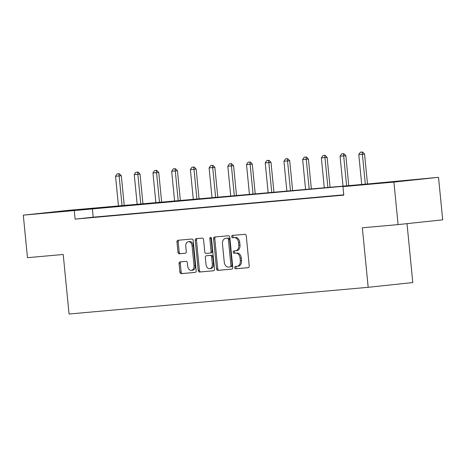 <?xml version="1.0" encoding="UTF-8"?>
<svg xmlns="http://www.w3.org/2000/svg" width="466" height="466" viewBox="0 0 466 466"><rect width="100%" height="100%" fill="white"/><g stroke="black" fill="none" stroke-linecap="round" stroke-linejoin="round"><path stroke-width="0.7" d="M234.742 267.705A1.177 0.827 -96.1 0 0 235.68 268.795L248.192 267.682A1.678 1.182 -96.1 0 0 248.203 267.682A1.678 1.182 -96.1 0 0 249.205 265.905L246.258 235.86A1.678 1.182 -96.1 0 0 244.918 234.293L232.406 235.412A1.177 0.827 -96.1 0 0 232.4 235.412A1.177 0.827 -96.1 0 0 231.695 236.652A1.177 0.827 -96.1 0 0 232.639 237.747L234.258 237.608A5.365 3.78 -96.1 0 1 238.545 242.611L238.79 245.116A5.365 3.78 -96.1 0 1 235.592 250.79A5.365 3.78 -96.1 0 1 235.546 250.79L233.932 250.935A1.177 0.827 -96.1 0 0 233.92 250.935A1.177 0.827 -96.1 0 0 233.221 252.176A1.177 0.827 -96.1 0 0 234.159 253.271L235.779 253.131A5.365 3.78 -96.1 0 1 240.066 258.135L240.316 260.64A5.365 3.78 -96.1 0 1 237.118 266.313A5.365 3.78 -96.1 0 1 237.072 266.313L235.452 266.459A1.177 0.827 -96.1 0 0 235.441 266.459A1.177 0.827 -96.1 0 0 234.742 267.705M236.507 266.366A1.177 0.827 -96.1 0 0 235.947 267.571A1.177 0.827 -96.1 0 0 236.885 268.666L248.372 267.641M233.46 235.318A1.177 0.827 -96.1 0 0 232.901 236.524A1.177 0.827 -96.1 0 0 233.845 237.619L234.258 237.608M234.981 250.842A1.177 0.827 -96.1 0 0 234.427 252.048A1.177 0.827 -96.1 0 0 235.365 253.143L235.779 253.131M73.599 210.114L50.934 212.42L73.599 210.114M407.039 180.359L384.368 182.66L407.039 180.359M180.103 261.886A1.678 1.182 -96.1 0 0 180.092 261.886A1.678 1.182 -96.1 0 0 179.09 263.663L179.917 272.092A1.678 1.182 -96.1 0 0 181.262 273.653L195.149 272.412A1.678 1.182 -96.1 0 0 195.167 272.412A1.678 1.182 -96.1 0 0 196.163 270.641L193.221 240.596A1.678 1.182 -96.1 0 0 191.875 239.029L177.989 240.27A1.678 1.182 -96.1 0 0 177.971 240.27A1.678 1.182 -96.1 0 0 176.975 242.046L177.971 252.228A1.678 1.182 -96.1 0 0 179.311 253.789L185.258 253.259A1.678 1.182 -96.1 0 0 185.27 253.259A1.678 1.182 -96.1 0 0 186.272 251.483L185.777 246.438A4.485 3.163 -96.1 0 1 188.45 241.691A4.485 3.163 -96.1 0 1 192.074 245.873L194.013 265.655A4.485 3.163 -96.1 0 1 191.34 270.397A4.485 3.163 -96.1 0 1 187.716 266.214L187.39 262.917A1.678 1.182 -96.1 0 0 186.05 261.356L180.103 261.886M438.529 177.319L442.7 219.835L398.092 224.6L362.344 227.787L368.181 287.312L69.05 314.008L63.213 254.483L27.471 257.675L23.3 215.158L67.908 210.399L369.468 183.802L438.529 177.319L393.921 182.084L342.947 186.633L361.034 184.699L23.3 215.158M398.092 224.6L393.921 182.084M343.751 194.823L93.194 217.185L75.108 219.113L343.78 195.138L342.947 186.633M75.108 219.113L74.275 210.609M216.533 268.824A1.678 1.182 -96.1 0 0 217.872 270.385L231.765 269.144A1.678 1.182 -96.1 0 0 231.783 269.144A1.678 1.182 -96.1 0 0 232.779 267.373L229.831 237.328A1.678 1.182 -96.1 0 0 228.491 235.761L214.599 237.002A1.678 1.182 -96.1 0 0 214.587 237.002A1.678 1.182 -96.1 0 0 213.585 238.778L216.533 268.824L217.739 268.696A1.678 1.182 -96.1 0 0 219.078 270.257L231.952 269.109M213.457 270.781L199.565 272.022A1.678 1.182 -96.1 0 1 198.225 270.455L195.277 240.409A1.678 1.182 -96.1 0 1 196.279 238.639A1.678 1.182 -96.1 0 1 196.291 238.633L202.238 238.103A1.678 1.182 -96.1 0 1 203.578 239.67L204.772 251.856A1.678 1.182 -96.1 0 0 206.118 253.417L210.061 253.067A1.678 1.182 -96.1 0 0 210.073 253.067A1.678 1.182 -96.1 0 0 211.075 251.29L209.828 238.604A1.177 0.827 -96.1 0 1 210.527 237.363A1.177 0.827 -96.1 0 1 211.477 238.458L214.471 269.004A1.678 1.182 -96.1 0 1 213.475 270.781L213.457 270.781A1.678 1.182 -96.1 0 0 213.475 270.781M368.181 287.312L412.794 282.547L407.016 223.645M343.757 194.934L336.207 195.656L343.762 194.98M327.709 196.367L317.497 197.328L327.709 196.367M308.999 198.033L298.788 198.999L308.999 198.033M290.289 199.704L280.078 200.665L290.289 199.704M271.573 201.376L261.362 202.337L271.573 201.376M252.863 203.042L242.652 204.009L252.863 203.042M234.153 204.714L223.942 205.675L234.153 204.714M215.443 206.386L205.232 207.347L215.443 206.386M196.734 208.052L186.522 209.018L196.734 208.052M178.018 209.723L167.812 210.684L178.018 209.723M159.308 211.395L149.097 212.356L159.308 211.395M140.598 213.061L130.387 214.028L140.598 213.061M121.888 214.733L111.677 215.694L121.888 214.733M103.178 216.405L92.967 217.366L103.178 216.405M93.194 217.185L92.361 208.681M237.165 266.307L238.277 266.185A5.365 3.78 -96.1 0 0 238.324 266.185A5.365 3.78 -96.1 0 0 241.522 260.511L240.316 260.64M236.984 253.003A5.365 3.78 -96.1 0 1 241.272 258.007L241.522 260.511M235.639 250.784L236.751 250.661A5.365 3.78 -96.1 0 0 236.798 250.661A5.365 3.78 -96.1 0 0 239.996 244.988L238.79 245.116M235.458 237.474A5.365 3.78 -96.1 0 1 239.751 242.483L239.996 244.988M215.624 236.909A1.678 1.182 -96.1 0 0 214.791 238.644L217.739 268.696M230.245 266.925A1.177 0.827 -96.1 0 0 230.251 266.925A1.177 0.827 -96.1 0 0 230.95 265.684L228.363 239.308A1.177 0.827 -96.1 0 0 227.425 238.213L225.719 238.365A5.365 3.78 -96.1 0 0 225.672 238.371A5.365 3.78 -96.1 0 0 222.474 244.044L224.245 262.073A5.365 3.78 -96.1 0 0 228.532 267.076L230.245 266.925M231.456 266.797L231.451 266.797A1.177 0.827 -96.1 0 0 231.456 266.797A1.177 0.827 -96.1 0 0 232.155 265.556L230.95 265.684M226.831 238.248A5.365 3.78 -96.1 0 1 226.878 238.243A5.365 3.78 -96.1 0 1 226.925 238.237L228.631 238.085A1.177 0.827 -96.1 0 1 229.569 239.18L232.155 265.556M213.644 270.746L199.565 272.022M197.316 238.545A1.678 1.182 -96.1 0 0 196.483 240.281L199.431 270.327A1.678 1.182 -96.1 0 0 200.77 271.894M211.279 252.939L211.267 252.939A1.678 1.182 -96.1 0 0 211.279 252.939A1.678 1.182 -96.1 0 0 212.28 251.162L211.034 238.475L209.828 238.604M211.174 237.672A1.177 0.827 -96.1 0 0 211.034 238.475M206.013 264.502A4.485 3.163 -96.1 0 0 209.642 268.678A4.485 3.163 -96.1 0 0 212.315 263.937L211.628 256.97A1.678 1.182 -96.1 0 0 210.288 255.403L206.345 255.758A1.678 1.182 -96.1 0 0 206.333 255.758A1.678 1.182 -96.1 0 0 205.331 257.529L206.013 264.502M209.642 268.678L210.848 268.55A4.485 3.163 -96.1 0 0 213.521 263.808L212.315 263.937M207.521 255.63A1.678 1.182 -96.1 0 1 207.533 255.63A1.678 1.182 -96.1 0 0 207.533 255.63L211.494 255.275A1.678 1.182 -96.1 0 1 212.834 256.842L213.521 263.808M191.34 270.397L192.545 270.268A4.485 3.163 -96.1 0 0 195.219 265.527L194.013 265.655M188.45 241.691L189.656 241.563A4.485 3.163 -96.1 0 1 193.279 245.745L195.219 265.527M179.008 240.176A1.678 1.182 -96.1 0 0 178.181 241.912L179.177 252.094A1.678 1.182 -96.1 0 0 180.517 253.661L185.439 253.224M181.128 261.793A1.678 1.182 -96.1 0 0 180.295 263.529L181.123 271.963A1.678 1.182 -96.1 0 0 182.468 273.525L195.336 272.377M367.493 183.977L364.558 154.03L358.791 154.578L361.721 184.495M362.536 151.992L360.375 152.196L362.536 151.992L364.558 154.03M365.321 184.169L362.175 152.032M358.791 154.578L360.375 152.196M348.784 185.649L345.848 155.696L340.075 156.25L343.011 186.161M343.826 153.663L341.665 153.862L343.826 153.663L345.848 155.696M346.611 185.841L343.465 153.704M340.075 156.25L341.665 153.862M330.074 187.315L327.132 157.368L321.365 157.922L324.301 187.833M325.117 155.335L322.955 155.533L325.117 155.335L327.132 157.368M327.895 187.513L324.75 155.37M321.365 157.922L322.955 155.533M311.358 188.986L308.422 159.04L302.655 159.588L305.585 189.505M306.401 157.001L304.24 157.205L306.401 157.001L308.422 159.04M309.185 189.179L306.04 157.042M302.655 159.588L304.24 157.205M292.648 190.658L289.712 160.706L283.945 161.259L286.875 191.171M287.691 158.673L285.53 158.871L287.691 158.673L289.712 160.706M290.475 190.85L287.33 158.714M283.945 161.259L285.53 158.871M273.938 192.324L271.002 162.378L265.236 162.931L268.166 192.842M268.981 160.345L266.82 160.543L268.981 160.345L271.002 162.378M271.765 192.522L268.62 160.38M265.236 162.931L266.82 160.543M255.228 193.996L252.292 164.049L246.52 164.603L249.456 194.514M250.271 162.011L248.11 162.215L250.271 162.011L252.292 164.049M253.055 194.188L249.91 162.052M246.52 164.603L248.11 162.215M236.518 195.668L233.583 165.715L227.81 166.269L230.746 196.18M231.561 163.683L229.4 163.881L231.561 163.683L233.583 165.715M234.34 195.86L231.2 163.723M227.81 166.269L229.4 163.881M217.803 197.334L214.867 167.387L209.1 167.941L212.036 197.852M212.845 165.354L210.69 165.552L212.845 165.354L214.867 167.387M215.63 197.532L212.484 165.389M209.1 167.941L210.69 165.552M199.093 199.005L196.157 169.059L190.39 169.612L193.32 199.524M194.136 167.02L191.975 167.224L194.136 167.02L196.157 169.059M196.92 199.198L193.774 167.061M190.39 169.612L191.975 167.224M180.383 200.677L177.447 170.725L171.68 171.278L174.61 201.19M175.426 168.692L173.265 168.89L175.426 168.692L177.447 170.725M178.21 200.869L175.065 168.733M171.68 171.278L173.265 168.89M161.673 202.349L158.737 172.397L152.97 172.95L155.9 202.861M156.716 170.364L154.555 170.562L156.716 170.364L158.737 172.397M159.5 202.541L156.355 170.399M152.97 172.95L154.555 170.562M142.963 204.015L140.027 174.068L134.255 174.622L137.19 204.533M138.006 172.03L135.845 172.234L138.006 172.03L140.027 174.068M140.79 204.207L137.645 172.07M134.255 174.622L135.845 172.234M124.253 205.687L121.311 175.734L115.545 176.288L118.481 206.199M119.296 173.702L117.135 173.9L119.296 173.702L121.311 175.734M122.075 205.879L118.929 173.742M115.545 176.288L117.135 173.9M236.885 268.666L235.68 268.795M233.845 237.619L232.639 237.747M235.365 253.143L234.159 253.271M241.272 258.007L240.066 258.135M239.751 242.483L238.545 242.611M214.791 238.644L213.585 238.778M219.078 270.257L217.872 270.385M229.569 239.18L228.363 239.308M228.631 238.085L227.425 238.213M226.925 238.237L225.719 238.365M199.431 270.327L198.225 270.455M196.483 240.281L195.277 240.409M212.28 251.162L211.075 251.29M212.834 256.842L211.628 256.97M211.494 255.275L210.288 255.403M193.279 245.745L192.074 245.873M180.517 253.661L179.311 253.789M179.177 252.094L177.971 252.228M178.181 241.912L176.975 242.046M182.468 273.525L181.262 273.653M181.123 271.963L179.917 272.092M180.295 263.529L179.09 263.663M238.324 266.185L237.118 266.313M236.798 250.661L235.592 250.79M226.878 238.243L225.672 238.371"/></g></svg>
